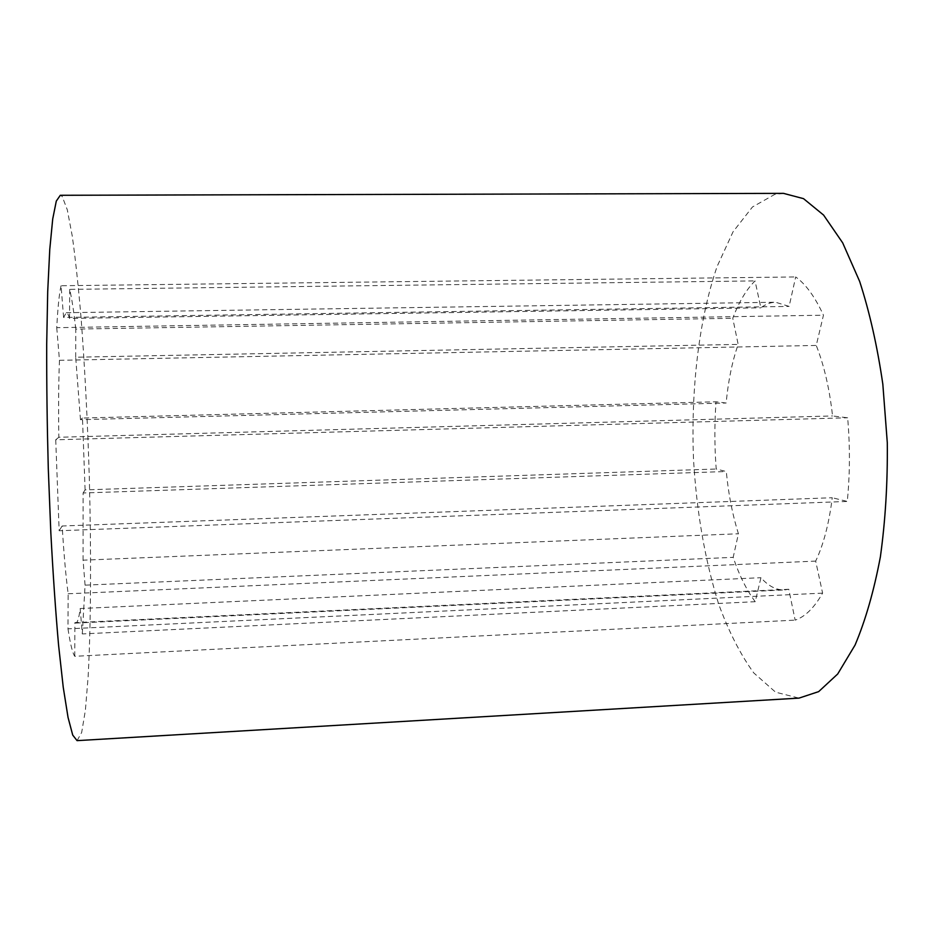 <?xml version="1.0" encoding="UTF-8"?>
<svg xmlns="http://www.w3.org/2000/svg" width="934" height="934" viewBox="0 0 934 934"><rect width="100%" height="100%" fill="white"/><g stroke="black" fill="none" stroke-linecap="round" stroke-linejoin="round"><path stroke-width="0.7" stroke-dasharray="4.67 3.5" d="M783.486 193.361L774.706 194.424L752.477 206.963L733.062 231.772L717.125 266.423C698.877 319.521 690.88 388.836 693.472 458.419C696.495 511.377 704.89 559.921 718.655 604.064C728.683 631.466 740.393 654.43 753.785 672.935L775.57 692.176L799.014 698.118M77.067 740.639L81.678 732.466L85.391 710.237L88.135 676.613C90.983 623.749 91.252 551.749 89.302 477.648C87.586 421.094 84.854 367.914 81.083 318.109C78.421 286.75 75.502 259.489 72.303 236.325L67.306 209.811L62.181 196.409L60.301 195.288M822.609 593.137L67.984 628.839L68.159 593.767C65.87 576.523 63.874 553.932 62.158 525.994L832.264 497.729C829.03 523.624 823.496 544.744 815.674 561.101L822.609 593.137C814.168 607.871 805.015 616.872 795.149 620.129L788.775 589.284L784.42 589.938C776.212 590.16 768.39 586.085 760.941 577.702L755.232 601.694C746.698 590.3 739.343 575.531 733.178 557.353L738.432 533.769C732.513 515.008 728.462 494.261 726.29 471.518L716.203 469.02C714.487 446.382 714.428 423.966 716.028 401.783L726.15 403.021C728.228 380.874 732.233 361.341 738.164 344.401L732.758 318.284C738.946 301.939 746.383 289.482 755.046 280.912L760.871 307.823C765.565 304.215 770.468 302.347 775.57 302.242L789.125 306.41L795.686 276.943C805.727 284.088 814.973 296.837 823.449 315.202L816.246 345.44C824.057 365.124 829.497 388.626 832.556 415.945L847.64 417.778C850.115 446.265 849.987 474.157 847.278 501.441L832.264 497.729M68.159 593.767L815.674 561.101M67.984 628.839C70.342 644.262 72.607 653.403 74.778 656.287L795.149 620.129M74.778 656.287L74.883 622.628L788.775 589.284M74.883 622.628L75.806 623.071C77.522 622.815 78.97 617.969 80.172 608.524L760.941 577.702M80.172 608.524L82.297 633.929L755.232 601.694M82.297 633.929L85.076 585.151L733.178 557.353M85.076 585.151L83.079 560.178L738.432 533.769M83.079 560.178L83.114 492.977L726.29 471.518M83.114 492.977L85.087 489.883L716.203 469.02M85.087 489.883L82.484 418.035L716.028 401.783M82.484 418.035L80.464 419.681L726.15 403.021M80.464 419.681L75.689 357.22L738.164 344.401M75.689 357.22L75.771 329.095L732.758 318.284M75.771 329.095C73.856 311.699 71.825 298.46 69.688 289.377L755.046 280.912M69.688 289.377L69.548 318.436L760.871 307.823M69.548 318.436C68.427 314.641 67.33 312.727 66.267 312.703L63.605 317.467L789.125 306.41M63.605 317.467L61.06 285.734L795.686 276.943M61.06 285.734C59.239 293.603 57.791 307.59 56.74 327.682L823.449 315.202M56.74 327.682L59.461 360.314L816.246 345.44M59.461 360.314C58.597 381.843 58.387 407.493 58.83 437.264L832.556 415.945M58.83 437.264L55.725 439.797L847.64 417.778M55.725 439.797L59.146 530.745L847.278 501.441M62.158 525.994L59.146 530.745M75.806 623.071L784.42 589.938M66.267 312.703L775.57 302.242"/><path stroke-width="1.4" d="M799.014 698.118L818.674 691.615L837.705 673.986L855.054 645.079C865.479 620.421 873.92 591.024 880.377 556.874C885.397 520.647 887.709 482.621 887.3 442.786L882.828 384.178C877.33 346.327 869.601 312.073 859.665 281.438L842.69 242.863L823.59 215.077L803.52 198.65L783.486 193.361L60.301 195.288L56.297 201.09L52.713 219.011L49.771 249.378L47.704 291.63L46.7 344.191C46.595 383.547 47.12 425.017 48.288 468.588L50.833 532.777C53.04 574.258 55.62 611.758 58.585 645.242L63.243 687.296L68.042 717.429L72.724 735.093L77.067 740.639L799.014 698.118"/></g></svg>
